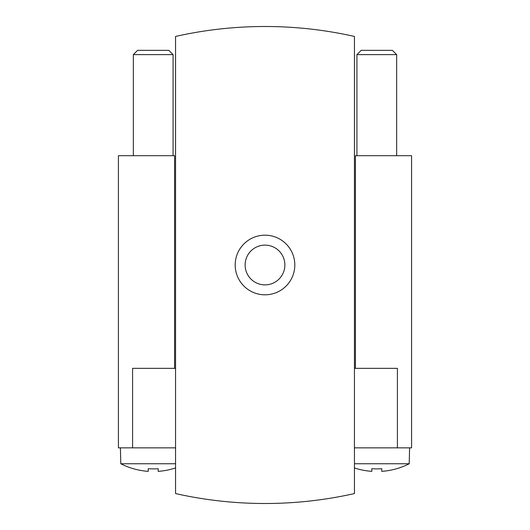 <?xml version="1.0" encoding="UTF-8"?>
<svg xmlns="http://www.w3.org/2000/svg" width="530" height="530" viewBox="0 0 530 530"><rect width="100%" height="100%" fill="white"/><g stroke="black" fill="none" stroke-linecap="round" stroke-linejoin="round"><path stroke-width="0.79" d="M175.562 463.75L120.787 463.75A71.437 71.437 0 0 0 148.234 471.356L148.234 468.705A68.801 68.801 0 0 0 158.172 468.705L158.172 471.356A71.437 71.437 0 0 0 175.562 467.937M354.438 467.937A71.437 71.437 0 0 0 371.828 471.356L371.828 468.705A68.801 68.801 0 0 0 381.766 468.705L381.766 471.356A71.437 71.437 0 0 0 409.213 463.75L409.591 447.85M354.438 463.75L409.213 463.75M355.431 368.35L355.431 155.688L411.578 155.688L411.578 447.85L354.438 447.85M175.562 36.438L175.562 493.562C198.439 498.266 198.439 498.266 175.562 493.562A407.438 407.438 0 0 0 354.438 493.562L354.438 36.438A407.438 407.438 0 0 0 175.562 36.438M192.953 497.08L188.309 496.219M354.438 493.562C331.561 498.266 331.561 498.266 354.438 493.562M337.047 497.08L341.691 496.219M235.188 265A29.812 29.812 0 0 0 279.906 290.818A29.812 29.812 0 0 0 279.906 239.182A29.812 29.812 0 0 0 235.188 265M245.125 265A19.875 19.875 0 0 0 274.938 282.212A19.875 19.875 0 0 0 274.938 247.788A19.875 19.875 0 0 0 245.125 265M397.407 447.85L397.407 368.35L354.438 368.35M175.562 447.85L118.422 447.85L118.422 155.688L174.569 155.688L174.569 368.35M175.562 368.35L132.593 368.35L132.593 447.85M361.188 50.35L392.405 50.35L396.672 54.616L356.922 54.616L361.188 50.35M356.922 155.688L356.922 54.616M381.766 468.705A68.801 68.801 0 0 1 371.828 468.705M120.787 463.75L120.409 447.85M133.328 155.688L133.328 54.616L173.078 54.616L173.078 155.688M133.328 54.616L137.595 50.35L168.812 50.35L173.078 54.616M396.672 155.688L396.672 54.616"/></g></svg>

